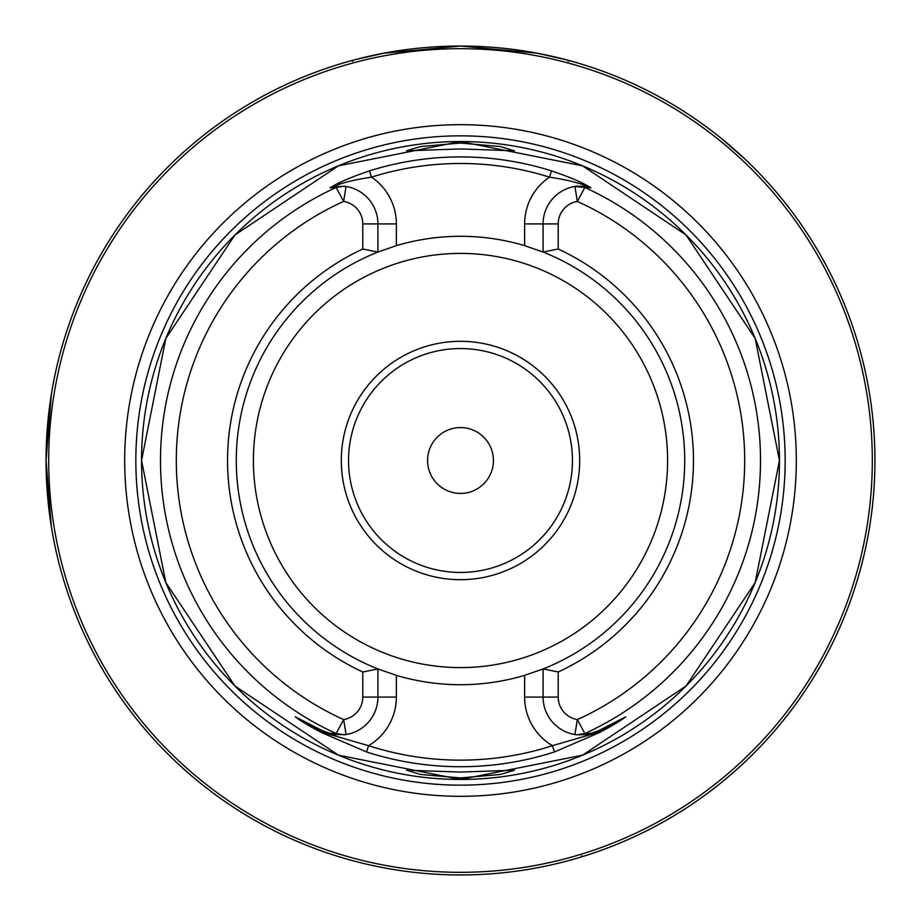 <?xml version="1.0" encoding="UTF-8"?>
<svg xmlns="http://www.w3.org/2000/svg" width="921" height="921" viewBox="0 0 921 921"><rect width="100%" height="100%" fill="white"/><g stroke="black" fill="none" stroke-linecap="round" stroke-linejoin="round"><path stroke-width="1.38" d="M460.5 493.426A32.926 32.926 0 0 1 427.574 460.5A32.926 32.926 0 0 1 460.5 427.574A32.926 32.926 0 0 1 493.426 460.5A32.926 32.926 0 0 1 460.5 493.426M51.311 526.351L46.05 460.5L46.246 473.359M46.821 485.804L47.685 497.294M48.675 507.034L50.551 521.413M460.5 777.946L500.402 774.457L514.448 770.198L460.5 772.063L406.552 770.198L420.644 774.457L460.5 777.946M460.5 143.054L420.586 146.554L406.552 150.802L460.5 148.937L514.448 150.802L500.391 146.543L460.5 143.054M378.301 669.107A224.217 224.217 0 0 1 377.921 668.957L377.921 697.093A37.934 37.934 0 0 1 346.077 734.532L334.542 734.624A37.934 37.934 0 0 1 332.826 734.336L322.776 730.883L295.779 717.137L322.097 732.218L368.55 745.688A299.647 299.647 0 0 0 552.45 745.688A56.365 56.365 0 0 1 524.636 697.093L524.636 675.346L543.079 668.957A224.217 224.217 0 0 1 541.594 669.532M460.5 796.32A335.82 335.82 0 0 1 124.68 460.5A335.82 335.82 0 0 1 460.5 124.68A335.82 335.82 0 0 1 796.32 460.5A335.82 335.82 0 0 1 460.5 796.32M579.689 460.5A119.189 119.189 0 0 1 460.5 579.689A119.189 119.189 0 0 1 341.311 460.5A119.189 119.189 0 0 1 460.5 341.311A119.189 119.189 0 0 1 579.689 460.5M572.448 460.5A111.948 111.948 0 0 1 460.5 572.448A111.948 111.948 0 0 1 348.552 460.5A111.948 111.948 0 0 1 460.5 348.552A111.948 111.948 0 0 1 572.448 460.5M566.473 59.83L536.759 53.13L460.5 46.05A414.45 414.45 0 0 1 874.95 460.5A414.45 414.45 0 0 1 460.5 874.95A414.45 414.45 0 0 1 46.05 460.5A414.45 414.45 0 0 1 460.5 46.05L383.953 53.176L354.159 59.923M558.218 249.027L543.079 252.043A224.217 224.217 0 0 1 543.079 668.957L558.218 671.973L558.218 697.093A22.783 22.783 0 0 0 577.352 719.577L584.858 733.519L590.937 733.266A302.353 302.353 0 0 1 589.808 733.807L598.213 730.883L625.796 716.791C619.925 721.212 611.037 726.519 599.145 732.69L554.465 751.95A306.221 306.221 0 0 1 366.535 751.95L321.855 732.69C309.87 726.462 300.994 721.155 295.204 716.791L322.787 730.883L331.192 733.807A302.353 302.353 0 0 1 330.063 733.266L336.142 733.519L343.648 719.577A22.783 22.783 0 0 0 362.782 697.093L362.782 671.973A232.955 232.955 0 0 1 362.782 249.027L362.782 223.907A22.783 22.783 0 0 0 343.648 201.423L336.142 187.481L330.063 187.734A302.353 302.353 0 0 1 331.203 187.193C338.433 182.554 351.2 177.108 369.505 170.869A303.585 303.585 0 0 1 551.495 170.869C569.8 177.108 582.567 182.554 589.797 187.193A302.353 302.353 0 0 1 590.937 187.734L584.858 187.481L577.352 201.423A22.783 22.783 0 0 0 558.218 223.907L558.218 249.027A232.955 232.955 0 0 1 558.218 671.973M524.636 675.346A224.217 224.217 0 0 1 396.364 675.346L396.364 697.093A56.365 56.365 0 0 1 368.55 745.688L366.535 751.95M362.782 671.973L377.921 668.957L396.364 675.346M377.921 668.957A224.217 224.217 0 0 1 377.921 252.043L362.782 249.027M744.652 158.792L721.914 138.898A414.45 414.45 0 0 0 568.499 60.372A414.45 414.45 0 0 1 721.914 138.898A414.45 414.45 0 0 0 567.52 60.107L568.407 61.362M782.102 199.086A414.45 414.45 0 0 1 581.876 856.772A414.45 414.45 0 0 0 782.102 199.086A414.45 414.45 0 0 1 582.003 856.737A414.45 414.45 0 0 0 782.102 199.086A414.45 414.45 0 0 1 582.003 856.737L581.75 855.782M46.05 460.5L51.311 394.649L49.78 405.056M49.573 406.61L46.05 459.544M338.997 856.737A414.45 414.45 0 0 1 46.062 457.277A414.45 414.45 0 0 0 338.997 856.737M46.246 447.664A414.45 414.45 0 0 1 352.501 60.372A414.45 414.45 0 0 0 46.246 447.664M353.48 60.107L352.593 61.362M590.937 733.266L586.458 734.624A37.934 37.934 0 0 0 598.224 730.883L625.221 717.137L598.224 730.883L589.808 733.807M540.512 251.053A224.217 224.217 0 0 1 543.079 252.043L543.079 223.907A37.934 37.934 0 0 1 574.923 186.468L584.858 187.481A300.004 300.004 0 0 1 584.858 733.519L576.972 734.808L586.458 734.624A37.934 37.934 0 0 0 588.174 734.336M576.972 734.808L574.923 734.532A37.934 37.934 0 0 1 543.079 697.093L543.079 668.957M576.972 186.192A37.934 37.934 0 0 0 574.923 186.468A37.934 37.934 0 0 1 576.972 186.192L586.458 186.376L590.937 187.734M589.797 187.193L588.174 186.664C579.194 182.865 566.311 179.687 549.526 177.143A297.011 297.011 0 0 0 371.474 177.143A56.365 56.365 0 0 1 396.364 223.907L396.364 245.654L377.921 252.043A224.217 224.217 0 0 1 379.406 251.468M396.364 245.654A224.217 224.217 0 0 1 524.636 245.654L524.636 223.907L558.218 223.907M543.079 252.043L524.636 245.654M574.923 186.468L577.352 201.423A284.221 284.221 0 0 1 577.352 719.577L574.923 734.532A37.934 37.934 0 0 0 576.454 734.751A37.934 37.934 0 0 1 574.923 734.532M330.063 187.734L334.542 186.376L346.077 186.468A37.934 37.934 0 0 1 377.921 223.907L377.921 252.043M346.077 734.532A37.934 37.934 0 0 1 344.581 734.739A37.934 37.934 0 0 0 346.077 734.532L343.648 719.577A284.221 284.221 0 0 1 343.648 201.423L346.077 186.468A37.934 37.934 0 0 0 344.028 186.192L336.142 187.481A300.004 300.004 0 0 0 336.142 733.519L344.028 734.808M331.192 733.807L332.826 734.336A37.934 37.934 0 0 0 334.542 734.624L330.063 733.266M295.204 716.791A6.585 5.906 -63 0 0 295.779 717.137L322.776 730.883A37.934 37.934 0 0 0 327.151 732.782L328.302 733.174M554.465 751.95L552.45 745.688L598.903 732.218L625.221 717.137A6.585 5.906 -117 0 0 625.796 716.791M329.522 733.542A37.934 37.934 0 0 1 329.396 733.507A37.934 37.934 0 0 0 329.522 733.542L331.157 733.979M334.542 186.376A37.934 37.934 0 0 0 332.826 186.664L331.203 187.193M369.505 170.869L371.474 177.143C354.689 179.687 341.806 182.865 332.826 186.664M588.174 186.664A37.934 37.934 0 0 0 586.458 186.376M524.636 223.907A56.365 56.365 0 0 1 549.526 177.143L551.495 170.869M460.5 141.546A318.954 318.954 0 0 1 779.454 460.5A318.954 318.954 0 0 1 460.5 779.454A318.954 318.954 0 0 1 141.546 460.5A318.954 318.954 0 0 1 460.5 141.546L582.567 165.826L686.041 234.97L755.174 338.444L779.454 460.5L755.174 582.556L686.03 686.03L582.556 755.174L460.5 779.454L338.444 755.174L234.97 686.03L165.826 582.567L141.546 460.512L165.826 338.444L234.959 234.97L338.433 165.826L460.5 141.546M460.5 785.164A324.664 324.664 0 0 1 135.836 460.5A324.664 324.664 0 0 1 460.5 135.836A324.664 324.664 0 0 1 785.164 460.5A324.664 324.664 0 0 1 460.5 785.164M667.598 460.5A207.098 207.098 0 0 1 460.5 667.598A207.098 207.098 0 0 1 253.402 460.5A207.098 207.098 0 0 1 460.5 253.402A207.098 207.098 0 0 1 667.598 460.5M460.5 872.314A411.814 411.814 0 0 0 872.314 460.5A411.814 411.814 0 0 0 460.5 48.686A411.814 411.814 0 0 0 48.686 460.5A411.814 411.814 0 0 0 460.5 872.314M568.499 60.372A414.45 414.45 0 0 1 721.914 138.898A414.45 414.45 0 0 0 567.52 60.107M460.5 874.95A414.45 414.45 0 0 1 46.05 460.5A414.45 414.45 0 0 1 460.5 46.05M586.458 734.624A37.934 37.934 0 0 0 598.224 730.883L599.145 732.69M558.218 697.093L524.636 697.093M321.855 732.69L322.776 730.883A37.934 37.934 0 0 0 327.151 732.782M332.826 734.336A37.934 37.934 0 0 0 334.542 734.624M346.077 186.468A37.934 37.934 0 0 0 344.028 186.192M396.364 697.093L362.782 697.093M362.782 223.907L396.364 223.907M592.698 733.174L593.849 732.782M589.843 733.979L591.478 733.542"/></g></svg>
